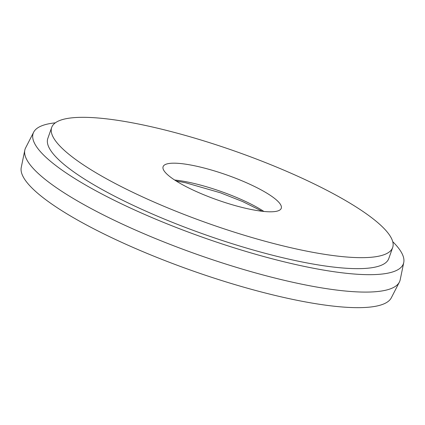 <?xml version="1.0" encoding="UTF-8"?>
<svg xmlns="http://www.w3.org/2000/svg" width="425" height="425" viewBox="0 0 425 425"><rect width="100%" height="100%" fill="white"/><g stroke="black" fill="none" stroke-linecap="round" stroke-linejoin="round"><path stroke-width="0.64" d="M248.439 208.914A62.634 13.345 19.4 0 0 281.26 208.298A62.634 13.345 19.4 0 0 255.303 186.867A62.634 13.345 19.4 0 0 195.92 166.069A62.634 13.345 19.4 0 0 163.099 166.685A62.634 13.345 19.4 0 0 189.056 188.116A62.634 13.345 19.4 0 0 248.439 208.914M263.909 211.453A62.634 13.345 19.4 0 0 190.113 182.559A62.634 13.345 19.4 0 0 174.643 180.019M55.319 122.841A196.26 41.809 19.4 0 0 33.671 132.175L25.622 147.863A198.645 42.319 19.4 0 0 24.804 150.184L21.25 167.455A196.26 41.809 19.4 0 0 288.968 298.6A196.26 41.809 19.4 0 0 391.329 297.782L399.378 282.094A198.645 42.319 19.4 0 0 400.196 279.772L403.75 262.501A196.26 41.809 19.4 0 0 392.727 241.66M24.804 150.184A198.645 42.319 19.4 0 0 295.779 282.922A198.645 42.319 19.4 0 0 399.378 282.094M33.671 132.175A196.26 41.809 19.4 0 0 112.301 199.336A196.26 41.809 19.4 0 0 300.587 265.614A196.26 41.809 19.4 0 0 403.75 262.501M51.691 127.452L47.823 138.449A180.747 38.505 19.4 0 0 122.729 200.287A180.747 38.505 19.4 0 0 294.084 260.307A180.747 38.505 19.4 0 0 388.795 258.522L392.668 247.531A180.747 38.505 19.4 0 0 317.757 185.688A180.747 38.505 19.4 0 0 146.402 125.667A180.747 38.505 19.4 0 0 51.691 127.452A180.747 38.505 19.4 0 0 126.602 189.29A180.747 38.505 19.4 0 0 297.957 249.316A180.747 38.505 19.4 0 0 392.668 247.531M262.209 211.273L242.633 201.556L220.363 192.769L185.635 182.766L176.083 180.944"/></g></svg>
